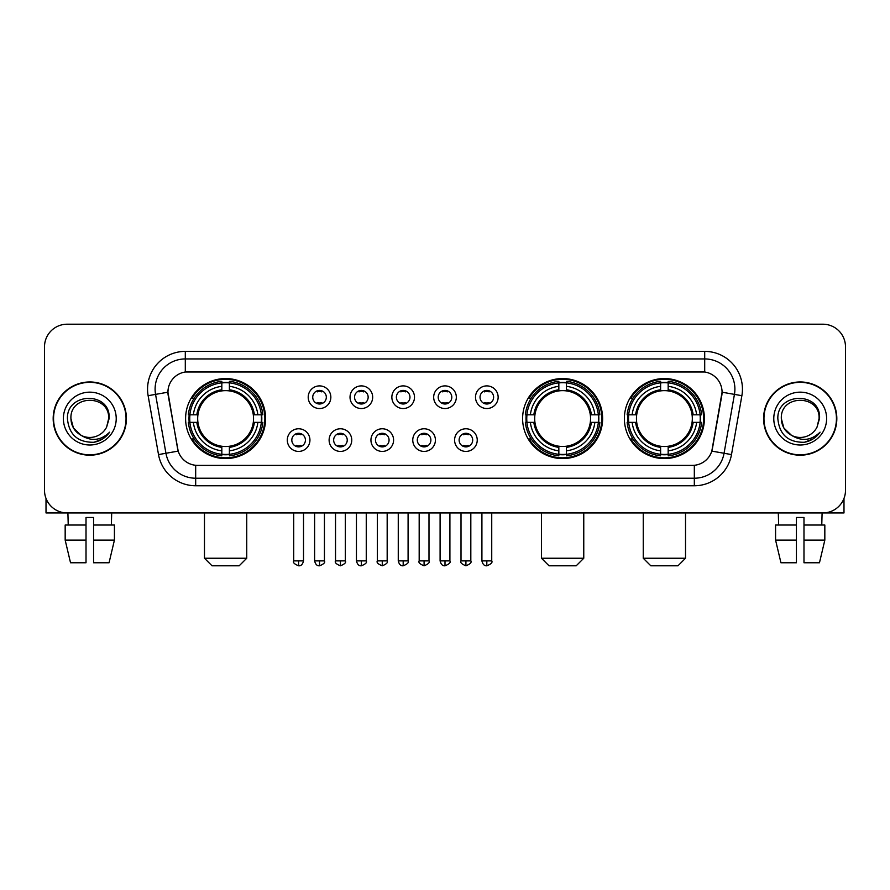 <?xml version="1.0" encoding="UTF-8"?>
<svg xmlns="http://www.w3.org/2000/svg" width="890" height="890" viewBox="0 0 890 890"><rect width="100%" height="100%" fill="white"/><g stroke="black" fill="none" stroke-linecap="round" stroke-linejoin="round"><path stroke-width="1.33" d="M522.608 418.578A40.017 40.017 0 0 0 562.625 458.584A40.017 40.017 0 0 0 602.63 418.578A40.017 40.017 0 0 0 562.625 378.561A40.017 40.017 0 0 0 522.608 418.578M624.38 418.578A40.017 40.017 0 0 0 664.385 458.584A40.017 40.017 0 0 0 704.402 418.578A40.017 40.017 0 0 0 664.385 378.561A40.017 40.017 0 0 0 624.38 418.578M185.598 418.578A40.017 40.017 0 0 0 225.615 458.584A40.017 40.017 0 0 0 265.62 418.578A40.017 40.017 0 0 0 225.615 378.561A40.017 40.017 0 0 0 185.598 418.578M309.943 440.094A11.325 11.325 0 0 1 298.617 451.419A11.325 11.325 0 0 1 287.292 440.094A11.325 11.325 0 0 1 298.617 428.769A11.325 11.325 0 0 1 309.943 440.094M291.82 440.094A6.797 6.797 0 0 0 298.617 446.891A6.797 6.797 0 0 0 305.415 440.094A6.797 6.797 0 0 0 298.617 433.297A6.797 6.797 0 0 0 291.82 440.094M351.761 440.094A11.325 11.325 0 0 1 340.436 451.419A11.325 11.325 0 0 1 329.111 440.094A11.325 11.325 0 0 1 340.436 428.769A11.325 11.325 0 0 1 351.761 440.094M333.65 440.094A6.797 6.797 0 0 0 340.436 446.891A6.797 6.797 0 0 0 347.233 440.094A6.797 6.797 0 0 0 340.436 433.297A6.797 6.797 0 0 0 333.65 440.094M393.591 440.094A11.325 11.325 0 0 1 382.266 451.419A11.325 11.325 0 0 1 370.941 440.094A11.325 11.325 0 0 1 382.266 428.769A11.325 11.325 0 0 1 393.591 440.094M375.469 440.094A6.797 6.797 0 0 0 382.266 446.891A6.797 6.797 0 0 0 389.064 440.094A6.797 6.797 0 0 0 382.266 433.297A6.797 6.797 0 0 0 375.469 440.094M435.41 440.094A11.325 11.325 0 0 1 424.085 451.419A11.325 11.325 0 0 1 412.76 440.094A11.325 11.325 0 0 1 424.085 428.769A11.325 11.325 0 0 1 435.41 440.094M417.299 440.094A6.797 6.797 0 0 0 424.085 446.891A6.797 6.797 0 0 0 430.882 440.094A6.797 6.797 0 0 0 424.085 433.297A6.797 6.797 0 0 0 417.299 440.094M477.24 440.094A11.325 11.325 0 0 1 465.915 451.419A11.325 11.325 0 0 1 454.59 440.094A11.325 11.325 0 0 1 465.915 428.769A11.325 11.325 0 0 1 477.24 440.094M459.118 440.094A6.797 6.797 0 0 0 465.915 446.891A6.797 6.797 0 0 0 472.701 440.094A6.797 6.797 0 0 0 465.915 433.297A6.797 6.797 0 0 0 459.118 440.094M330.846 397.207A11.325 11.325 0 0 1 319.532 408.532A11.325 11.325 0 0 1 308.207 397.207A11.325 11.325 0 0 1 319.532 385.893A11.325 11.325 0 0 1 330.846 397.207M312.735 397.207A6.797 6.797 0 0 0 319.532 404.004A6.797 6.797 0 0 0 326.319 397.207A6.797 6.797 0 0 0 319.532 390.421A6.797 6.797 0 0 0 312.735 397.207M372.676 397.207A11.325 11.325 0 0 1 361.351 408.532A11.325 11.325 0 0 1 350.026 397.207A11.325 11.325 0 0 1 361.351 385.893A11.325 11.325 0 0 1 372.676 397.207M354.554 397.207A6.797 6.797 0 0 0 361.351 404.004A6.797 6.797 0 0 0 368.149 397.207A6.797 6.797 0 0 0 361.351 390.421A6.797 6.797 0 0 0 354.554 397.207M414.495 397.207A11.325 11.325 0 0 1 403.181 408.532A11.325 11.325 0 0 1 391.856 397.207A11.325 11.325 0 0 1 403.181 385.893A11.325 11.325 0 0 1 414.495 397.207M396.384 397.207A6.797 6.797 0 0 0 403.181 404.004A6.797 6.797 0 0 0 409.967 397.207A6.797 6.797 0 0 0 403.181 390.421A6.797 6.797 0 0 0 396.384 397.207M456.325 397.207A11.325 11.325 0 0 1 445 408.532A11.325 11.325 0 0 1 433.675 397.207A11.325 11.325 0 0 1 445 385.893A11.325 11.325 0 0 1 456.325 397.207M438.203 397.207A6.797 6.797 0 0 0 445 404.004A6.797 6.797 0 0 0 451.797 397.207A6.797 6.797 0 0 0 445 390.421A6.797 6.797 0 0 0 438.203 397.207M498.144 397.207A11.325 11.325 0 0 1 486.819 408.532A11.325 11.325 0 0 1 475.505 397.207A11.325 11.325 0 0 1 486.819 385.893A11.325 11.325 0 0 1 498.144 397.207M480.033 397.207A6.797 6.797 0 0 0 486.819 404.004A6.797 6.797 0 0 0 493.616 397.207A6.797 6.797 0 0 0 486.819 390.421A6.797 6.797 0 0 0 480.033 397.207M158.509 454.579L148.129 395.694A37.747 37.747 0 0 1 185.298 351.383L704.702 351.383A37.747 37.747 0 0 1 741.871 395.694L731.491 454.579A37.747 37.747 0 0 1 694.322 485.762L195.678 485.762A37.747 37.747 0 0 1 158.509 454.579L178.189 451.108L168.243 395.694A20.381 20.381 0 0 1 188.313 371.775L701.687 371.775A20.381 20.381 0 0 1 721.757 395.694L712.434 448.538A20.381 20.381 0 0 1 692.364 465.381L197.636 465.381A20.381 20.381 0 0 1 177.566 448.538L167.932 392.201L155.561 394.381A30.193 30.193 0 0 1 185.298 358.937L704.702 358.937A30.193 30.193 0 0 1 734.439 394.381L724.06 453.266A30.193 30.193 0 0 1 694.322 478.219L195.678 478.219A30.193 30.193 0 0 1 165.941 453.266L155.561 394.381A30.193 30.193 0 0 1 155.105 389.13M189.192 422.349A36.612 36.612 0 0 1 189.192 414.807M627.973 422.349A36.612 36.612 0 0 1 627.973 414.807M526.201 422.349A36.612 36.612 0 0 1 526.201 414.807M53.178 418.578A36.612 36.612 0 0 0 89.801 455.191A36.612 36.612 0 0 0 126.413 418.578A36.612 36.612 0 0 0 89.801 381.966A36.612 36.612 0 0 0 53.178 418.578M763.587 418.578A36.612 36.612 0 0 0 800.199 455.191A36.612 36.612 0 0 0 836.823 418.578A36.612 36.612 0 0 0 800.199 381.966A36.612 36.612 0 0 0 763.587 418.578M185.298 351.383L185.298 371.998L704.702 371.998L704.702 351.383M167.932 392.156L168.154 389.13M692.364 465.381L197.636 465.381M741.871 395.694L722.068 392.201L711.811 451.108L731.491 454.579M712.434 448.538L712.312 449.183M177.689 449.183L177.566 448.538M845.5 346.855A22.651 22.651 0 0 0 822.85 324.205L67.151 324.205A22.651 22.651 0 0 0 44.5 346.855L44.5 490.301A22.651 22.651 0 0 0 67.151 512.94L822.85 512.94A22.651 22.651 0 0 0 845.5 490.301L845.5 346.855L845.5 490.301M44.5 346.855L44.5 490.301M822.85 324.205L67.151 324.205M67.151 512.94L822.85 512.94M126.035 418.578A36.234 36.234 0 0 0 89.801 382.344A36.234 36.234 0 0 0 53.556 418.578A36.234 36.234 0 0 0 89.801 454.812A36.234 36.234 0 0 0 126.035 418.578M81.179 435.366L73.447 428.012L70.922 418.578C69.765 394.226 109.826 394.226 108.669 418.578L106.6 427.167L109.125 418.578C110.994 391.322 66.605 391.989 67.429 418.578C68.931 434.632 77.786 442.53 93.984 442.274C100.57 441.006 105.799 437.635 109.659 432.162C100.948 440.528 91.503 441.618 81.324 435.444A18.879 18.879 0 0 0 106.6 427.167L108.669 418.834M81.324 435.444C74.727 431.806 71.256 426.176 70.922 418.578M63.379 418.578A26.422 26.422 0 0 0 89.801 445A26.422 26.422 0 0 0 116.223 418.578A26.422 26.422 0 0 0 89.801 392.156A26.422 26.422 0 0 0 63.379 418.578M109.603 432.24L102.917 438.748M102.762 438.848L94.095 442.252M46.013 498.433L46.013 512.94L133.589 512.94M65.17 525.022L65.17 540.119L70.532 562.769L65.17 540.119L65.17 525.022L86.018 525.022L86.018 517.479L93.572 517.479L93.572 525.022L114.421 525.022L114.421 540.119L109.058 562.769L114.421 540.119L93.572 540.119L93.572 525.022M111.695 512.94L111.361 525.022M86.018 525.022L86.018 562.769L70.532 562.769M65.17 540.119L86.018 540.119M109.058 562.769L93.572 562.769L93.572 540.119M67.907 512.94L68.23 525.022M836.444 418.578A36.234 36.234 0 0 0 800.199 382.344A36.234 36.234 0 0 0 763.965 418.578A36.234 36.234 0 0 0 800.199 454.812A36.234 36.234 0 0 0 836.444 418.578M791.477 435.31L783.856 428.012L781.331 418.578C780.174 394.226 820.235 394.226 819.078 418.578L817.009 427.167L819.534 418.578C821.403 391.322 777.003 391.989 777.838 418.578C779.34 434.632 788.195 442.53 804.382 442.274C810.979 441.006 816.208 437.635 820.068 432.162C811.357 440.528 801.912 441.618 791.733 435.444L791.711 435.433A18.879 18.879 0 0 0 817.009 427.167L819.078 418.834M791.733 435.444C785.136 431.806 781.665 426.176 781.331 418.578M773.777 418.578A26.422 26.422 0 0 0 800.199 445A26.422 26.422 0 0 0 826.621 418.578A26.422 26.422 0 0 0 800.199 392.156A26.422 26.422 0 0 0 773.777 418.578M820.013 432.24L813.315 438.748M813.16 438.848L804.504 442.252M239.199 565.795L212.02 565.795L204.478 558.241L246.753 558.241L239.199 565.795M253.294 422.349A27.935 27.935 0 0 0 229.386 390.899L229.386 390.899A27.935 27.935 0 0 0 197.936 422.349A27.935 27.935 0 0 0 253.294 422.349L254.407 422.349L253.294 422.349A27.935 27.935 0 0 1 229.386 446.257L229.386 450.818A32.463 32.463 0 0 0 257.855 422.349L262.862 422.349A37.447 37.447 0 0 1 229.386 455.836L229.386 454.312A35.934 35.934 0 0 0 261.349 422.349M189.948 422.349A35.856 35.856 0 0 1 189.948 414.807M229.386 382.911A35.856 35.856 0 0 0 221.833 382.911M261.271 414.807A35.856 35.856 0 0 1 261.271 422.349M262.862 414.807A37.447 37.447 0 0 0 229.386 381.32L229.386 382.845A35.934 35.934 0 0 1 261.349 414.807L262.862 414.807M188.357 422.349A37.447 37.447 0 0 0 221.833 455.836L221.833 454.312A35.934 35.934 0 0 1 189.87 422.349L188.357 422.349M261.349 414.807L257.855 414.807A32.463 32.463 0 0 0 229.386 386.338L229.386 382.845M229.386 454.312L229.386 450.818M189.87 422.349L193.375 422.349A32.463 32.463 0 0 0 221.833 450.818L221.833 454.312M229.386 386.338L229.386 389.787A29.036 29.036 0 0 1 254.407 414.807L257.855 414.807M257.855 422.349L254.407 422.349A29.036 29.036 0 0 1 229.386 447.37M221.833 450.818L221.833 446.257A27.935 27.935 0 0 1 197.936 422.349L193.375 422.349M253.294 414.807L254.407 414.807M229.386 454.234A35.856 35.856 0 0 1 221.833 454.234M221.833 381.32A37.447 37.447 0 0 0 188.357 414.807L189.87 414.807A35.934 35.934 0 0 1 221.833 382.845L221.833 381.32M221.833 382.845L221.833 386.338A32.463 32.463 0 0 0 193.375 414.807L189.87 414.807M221.833 390.855L221.833 386.338M193.375 414.807L196.823 414.807A29.036 29.036 0 0 1 221.833 389.787M221.833 446.257L221.833 447.37A29.036 29.036 0 0 1 196.823 422.349M194.198 398.197L192.062 398.197A39.26 39.26 0 0 1 264.864 418.578A39.26 39.26 0 0 1 192.062 438.959L194.198 438.959M576.208 565.795L549.03 565.795L541.487 558.241L583.762 558.241L576.208 565.795M590.293 422.349A27.935 27.935 0 0 0 566.396 390.899L566.396 390.899A27.935 27.935 0 0 0 534.946 422.349A27.935 27.935 0 0 0 590.293 422.349L591.416 422.349L590.293 422.349A27.935 27.935 0 0 1 566.396 446.257L566.396 450.818A32.463 32.463 0 0 0 594.865 422.349L599.871 422.349A37.447 37.447 0 0 1 566.396 455.836L566.396 454.312A35.934 35.934 0 0 0 598.358 422.349M526.958 422.349A35.856 35.856 0 0 1 526.958 414.807M566.396 382.911A35.856 35.856 0 0 0 558.842 382.911M598.28 414.807A35.856 35.856 0 0 1 598.28 422.349M599.871 414.807A37.447 37.447 0 0 0 566.396 381.32L566.396 382.845A35.934 35.934 0 0 1 598.358 414.807L599.871 414.807M525.367 422.349A37.447 37.447 0 0 0 558.842 455.836L558.842 454.312A35.934 35.934 0 0 1 526.88 422.349L525.367 422.349M598.358 414.807L594.865 414.807A32.463 32.463 0 0 0 566.396 386.338L566.396 382.845M566.396 454.312L566.396 450.818M526.88 422.349L530.373 422.349A32.463 32.463 0 0 0 558.842 450.818L558.842 454.312M566.396 386.338L566.396 389.787A29.036 29.036 0 0 1 591.416 414.807L594.865 414.807M594.865 422.349L591.416 422.349A29.036 29.036 0 0 1 566.396 447.37M558.842 450.818L558.842 446.257A27.935 27.935 0 0 1 534.946 422.349L530.373 422.349M590.293 414.807L591.416 414.807M566.396 454.234A35.856 35.856 0 0 1 558.842 454.234M558.842 381.32A37.447 37.447 0 0 0 525.367 414.807L526.88 414.807A35.934 35.934 0 0 1 558.842 382.845L558.842 381.32M558.842 382.845L558.842 386.338A32.463 32.463 0 0 0 530.373 414.807L526.88 414.807M558.842 390.855L558.842 386.338M530.373 414.807L533.833 414.807A29.036 29.036 0 0 1 558.842 389.787M558.842 446.257L558.842 447.37A29.036 29.036 0 0 1 533.833 422.349M531.208 398.197L529.072 398.197A39.26 39.26 0 0 1 601.874 418.578A39.26 39.26 0 0 1 529.072 438.959L531.208 438.959M677.98 565.795L650.801 565.795L643.248 558.241L685.523 558.241L677.98 565.795M692.064 422.349A27.935 27.935 0 0 0 668.168 390.899L668.168 390.899A27.935 27.935 0 0 0 636.706 422.349A27.935 27.935 0 0 0 692.064 422.349L693.177 422.349L692.064 422.349A27.935 27.935 0 0 1 668.168 446.257L668.168 450.818A32.463 32.463 0 0 0 696.625 422.349L701.643 422.349A37.447 37.447 0 0 1 668.168 455.836L668.168 454.312A35.934 35.934 0 0 0 700.13 422.349M628.729 422.349A35.856 35.856 0 0 1 628.729 414.807M668.168 382.911A35.856 35.856 0 0 0 660.614 382.911M700.052 414.807A35.856 35.856 0 0 1 700.052 422.349M701.643 414.807A37.447 37.447 0 0 0 668.168 381.32L668.168 382.845A35.934 35.934 0 0 1 700.13 414.807L701.643 414.807M627.139 422.349A37.447 37.447 0 0 0 660.614 455.836L660.614 454.312A35.934 35.934 0 0 1 628.652 422.349L627.139 422.349M700.13 414.807L696.625 414.807A32.463 32.463 0 0 0 668.168 386.338L668.168 382.845M668.168 454.312L668.168 450.818M628.652 422.349L632.145 422.349A32.463 32.463 0 0 0 660.614 450.818L660.614 454.312M668.168 386.338L668.168 389.787A29.036 29.036 0 0 1 693.177 414.807L696.625 414.807M696.625 422.349L693.177 422.349A29.036 29.036 0 0 1 668.168 447.37M660.614 450.818L660.614 446.257A27.935 27.935 0 0 1 636.706 422.349L632.145 422.349M692.064 414.807L693.177 414.807M668.168 454.234A35.856 35.856 0 0 1 660.614 454.234M660.614 381.32A37.447 37.447 0 0 0 627.139 414.807L628.652 414.807A35.934 35.934 0 0 1 660.614 382.845L660.614 381.32M660.614 382.845L660.614 386.338A32.463 32.463 0 0 0 632.145 414.807L628.652 414.807M660.614 390.855L660.614 386.338M632.145 414.807L635.594 414.807A29.036 29.036 0 0 1 660.614 389.787M660.614 446.257L660.614 447.37A29.036 29.036 0 0 1 635.594 422.349M632.979 398.197L630.832 398.197A39.26 39.26 0 0 1 703.645 418.578A39.26 39.26 0 0 1 630.832 438.959L632.979 438.959M317.263 403.615L317.263 402.547A5.796 5.796 0 0 0 321.791 402.547L321.791 403.615M321.791 390.81L321.791 391.878A5.796 5.796 0 0 0 317.263 391.878L317.263 390.81M359.082 403.615L359.082 402.547A5.796 5.796 0 0 0 363.621 402.547L363.621 403.615M363.621 390.81L363.621 391.878A5.796 5.796 0 0 0 359.082 391.878L359.082 390.81M400.912 403.615L400.912 402.547A5.796 5.796 0 0 0 405.44 402.547L405.44 403.615M405.44 390.81L405.44 391.878A5.796 5.796 0 0 0 400.912 391.878L400.912 390.81M442.731 403.615L442.731 402.547A5.796 5.796 0 0 0 447.27 402.547L447.27 403.615M447.27 390.81L447.27 391.878A5.796 5.796 0 0 0 442.731 391.878L442.731 390.81M484.561 403.615L484.561 402.547A5.796 5.796 0 0 0 489.088 402.547L489.088 403.615M489.088 390.81L489.088 391.878A5.796 5.796 0 0 0 484.561 391.878L484.561 390.81M296.348 446.502L296.348 445.423A5.796 5.796 0 0 0 300.876 445.423L300.876 446.502M300.876 433.686L300.876 434.765A5.796 5.796 0 0 0 296.348 434.765L296.348 433.686M338.178 446.502L338.178 445.423A5.796 5.796 0 0 0 342.706 445.423L342.706 446.502M342.706 433.686L342.706 434.765A5.796 5.796 0 0 0 338.178 434.765L338.178 433.686M379.997 446.502L379.997 445.423A5.796 5.796 0 0 0 384.524 445.423L384.524 446.502M384.524 433.686L384.524 434.765A5.796 5.796 0 0 0 379.997 434.765L379.997 433.686M421.827 446.502L421.827 445.423A5.796 5.796 0 0 0 426.355 445.423L426.355 446.502M426.355 433.686L426.355 434.765A5.796 5.796 0 0 0 421.827 434.765L421.827 433.686M463.646 446.502L463.646 445.423A5.796 5.796 0 0 0 468.173 445.423L468.173 446.502M468.173 433.686L468.173 434.765A5.796 5.796 0 0 0 463.646 434.765L463.646 433.686M843.987 498.433L843.987 512.94L756.411 512.94M796.428 525.022L796.428 540.119L775.579 540.119L780.942 562.769L775.579 540.119L775.579 525.022L796.428 525.022L796.428 517.479L803.981 517.479L803.981 525.022L824.83 525.022L824.83 540.119L819.468 562.769L824.83 540.119L803.981 540.119L803.981 525.022M822.093 512.94L821.77 525.022M796.428 540.119L796.428 562.769L780.942 562.769M819.468 562.769L803.981 562.769L803.981 540.119M778.305 512.94L778.639 525.022M694.322 465.292L694.322 485.762M195.678 485.762L195.678 465.292M148.129 395.694L155.561 394.381M221.833 454.579A36.201 36.201 0 0 0 229.386 454.579M261.615 422.349A36.201 36.201 0 0 0 261.615 414.807M229.386 382.578A36.201 36.201 0 0 0 221.833 382.578M558.842 454.579A36.201 36.201 0 0 0 566.396 454.579M598.625 422.349A36.201 36.201 0 0 0 598.625 414.807M566.396 382.578A36.201 36.201 0 0 0 558.842 382.578M660.614 454.579A36.201 36.201 0 0 0 668.168 454.579M700.385 422.349A36.201 36.201 0 0 0 700.385 414.807M668.168 382.578A36.201 36.201 0 0 0 660.614 382.578M319.532 560.889L314.615 560.889C315.472 564.382 317.118 566.018 319.532 565.795L319.532 560.889L324.438 560.889L324.438 512.94M361.351 560.889L356.445 560.889C357.302 564.382 358.937 566.018 361.351 565.795L361.351 560.889L366.257 560.889L366.257 512.94M403.181 560.889L398.264 560.889C399.12 564.382 400.756 566.018 403.181 565.795L403.181 560.889L408.087 560.889L408.087 512.94M445 560.889L440.094 560.889C440.951 564.382 442.586 566.018 445 565.795L445 560.889L449.906 560.889L449.906 512.94M486.819 560.889L481.913 560.889C482.769 564.382 484.405 566.018 486.819 565.795L486.819 560.889L491.736 560.889L491.736 512.94M298.617 560.889L293.711 560.889C292.71 562.458 294.345 564.093 298.617 565.795L298.617 560.889L303.523 560.889L303.523 512.94M340.436 560.889L335.53 560.889C334.54 562.458 336.175 564.093 340.436 565.795L340.436 560.889L345.342 560.889L345.342 512.94M382.266 560.889L377.36 560.889C376.359 562.458 377.994 564.093 382.266 565.795L382.266 560.889L387.172 560.889L387.172 512.94M424.085 560.889L419.179 560.889C418.189 562.458 419.824 564.093 424.085 565.795L424.085 560.889L428.991 560.889L428.991 512.94M465.915 560.889L461.009 560.889C460.008 562.458 461.643 564.093 465.915 565.795L465.915 560.889L470.821 560.889L470.821 512.94M246.753 512.94L246.753 558.241M204.478 512.94L204.478 558.241M583.762 512.94L583.762 558.241M541.487 512.94L541.487 558.241M685.523 512.94L685.523 558.241M643.248 512.94L643.248 558.241M314.615 560.889L314.615 512.94M324.438 560.889C325.428 562.458 323.793 564.093 319.532 565.795M356.445 560.889L356.445 512.94M366.257 560.889C367.259 562.458 365.623 564.093 361.351 565.795M398.264 560.889L398.264 512.94M408.087 560.889C409.077 562.458 407.442 564.093 403.181 565.795M440.094 560.889L440.094 512.94M449.906 560.889C450.907 562.458 449.272 564.093 445 565.795M481.913 560.889L481.913 512.94M491.736 560.889C492.726 562.458 491.091 564.093 486.819 565.795M293.711 560.889L293.711 512.94M303.523 560.889C302.667 564.382 301.031 566.018 298.617 565.795M335.53 560.889L335.53 512.94M345.342 560.889C346.344 562.458 344.708 564.093 340.436 565.795M377.36 560.889L377.36 512.94M387.172 560.889C388.162 562.458 386.527 564.093 382.266 565.795M419.179 560.889L419.179 512.94M428.991 560.889C429.992 562.458 428.357 564.093 424.085 565.795M461.009 560.889L461.009 512.94M470.821 560.889C471.811 562.458 470.176 564.093 465.915 565.795"/></g></svg>

